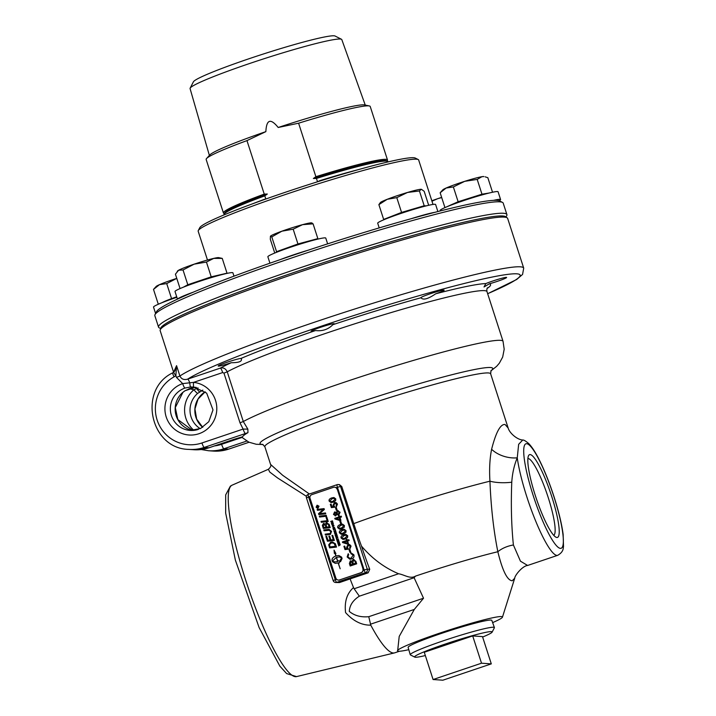 <?xml version="1.0" encoding="UTF-8"?>
<svg xmlns="http://www.w3.org/2000/svg" width="716" height="716" viewBox="0 0 716 716"><rect width="100%" height="100%" fill="white"/><g stroke="black" fill="none" stroke-linecap="round" stroke-linejoin="round"><path stroke-width="1.07" d="M513.399 544.983C511.43 525.983 510.884 505.057 511.761 482.208C512.37 473.249 514.204 465.123 517.256 457.828A60.708 10.633 71.4 0 0 536.024 521.901A60.708 10.633 71.4 0 0 557.728 555.312L527.62 565.461L520.451 561.183L513.399 544.983A23.172 14.347 -11.8 0 0 497.844 551.732C502.462 570.706 507.259 580.39 512.226 580.774L514.732 578.197C514.643 575.7 522.295 565.962 527.629 565.461L527.629 565.461M359.343 596.186L414.108 577.722A160.76 20.934 -52.2 0 0 415.531 576.103C410.295 579.36 404.504 574.715 398.588 573.758L354.125 588.749L353.525 587.585C346.965 593.304 344.315 601.637 345.568 612.574C353.248 621.094 361.652 625.292 370.781 625.166L368.758 616.691C360.9 617.425 354.411 615.67 349.301 611.41C349.65 605.306 352.997 600.232 359.343 596.186L354.125 588.749M414.108 577.722L423.523 598.227L414.287 609.441L399.206 636.426L397.631 651.014A55.15 3.938 162.1 0 0 398.535 651.238A55.15 3.938 162.1 0 0 408.791 649.689M492.626 622.616A55.15 3.938 162.1 0 0 502.453 617.156A55.15 3.938 162.1 0 0 501.433 616.557A55.15 3.938 162.1 0 0 442.828 632.094A55.15 3.938 162.1 0 0 397.631 651.014M425.34 655.552A40.758 2.909 -17.9 0 1 415.361 657.252A40.758 2.909 -17.9 0 1 414.761 657.118L410.42 654.916A44.213 3.159 -17.9 0 1 410.241 654.728A44.213 3.159 -17.9 0 1 447.697 639.334A44.213 3.159 -17.9 0 1 493.575 627.243A44.213 3.159 -17.9 0 1 494.398 627.547A44.213 3.159 -17.9 0 1 494.362 627.807L492.125 632.139A40.758 2.909 -17.9 0 1 482.629 637.043M410.241 654.728L408.129 647.407A43.98 3.141 -17.9 0 1 445.379 632.094A43.98 3.141 -17.9 0 1 491.006 620.065A43.98 3.141 -17.9 0 1 491.829 620.378L494.398 627.547M433.082 679.529L424.275 652.258L472.694 635.933L481.51 663.204L433.082 679.529L442.873 680.2L491.301 663.875L481.51 663.204M472.694 635.933L482.486 636.605L491.301 663.875M414.761 657.118A40.758 2.909 -17.9 0 1 447.697 643.228A40.758 2.909 -17.9 0 1 491.409 631.61A40.758 2.909 -17.9 0 1 492.125 632.139M263.971 199.683L263.909 199.504A86.869 6.202 162.1 0 0 252.274 203.917M263.909 199.504L265.788 198.869L264.804 195.844L267.319 194.036L264.249 194.108L246.966 140.613L265.86 131.637C266.477 119.438 270.585 118.051 278.193 127.484L298.599 123.206L315.881 176.7L313.366 178.508L316.436 178.436L317.412 181.47L319.408 181.202M270.442 236.226L270.496 236.164A21.731 1.557 -17.9 0 1 270.514 236.146A21.731 1.557 -17.9 0 1 281.88 231.196L271.785 236.898L270.442 236.226L270.299 239.251L274.747 253.034M311.737 223.168L313.08 223.831L302.528 224.672L293.175 229.183L281.88 231.196A21.731 1.557 -17.9 0 1 302.528 224.672A21.731 1.557 -17.9 0 1 311.558 222.891L312.104 223.007M317.492 239.189L317.85 238.616L297.945 243.968L293.175 229.183M317.85 238.616L313.08 223.831M297.945 243.968L276.555 251.674L271.785 236.898M276.555 251.674L276.036 252.515M316.23 239.493A21.731 1.557 162.1 0 0 307.898 241.292A21.731 1.557 162.1 0 0 287.25 247.825A21.731 1.557 162.1 0 0 276.43 252.354M280.377 259.577A30.421 2.175 -17.9 0 1 308.292 250.161A180.727 12.915 162.1 0 0 294.222 254.86A180.727 12.915 162.1 0 0 280.377 259.577A180.727 12.915 162.1 0 0 193.338 292.146A180.727 12.915 162.1 0 0 177.595 299.073A180.727 12.915 162.1 0 0 156.491 311.737L154.996 314.628A183.045 13.076 -17.9 0 1 294.491 257.026A183.045 13.076 -17.9 0 1 502.471 202.395A183.045 13.076 -17.9 0 1 503.214 203.147L506.901 214.585A183.045 13.076 162.1 0 0 298.187 268.464A183.045 13.076 162.1 0 0 158.531 327.105A183.045 13.076 162.1 0 0 159.265 327.847L160.742 328.599M269.941 263.193L267.865 256.775A30.421 2.175 -17.9 0 1 272.689 253.911A30.421 2.175 -17.9 0 1 304.864 242.652A30.421 2.175 -17.9 0 1 325.771 238.079L327.633 243.861M387.24 199.29L378.88 204.633L380.348 202.565A21.731 1.557 -17.9 0 1 387.24 199.29A21.731 1.557 -17.9 0 1 407.511 192.461L396.789 197.634L387.24 199.29M421.205 189.284L419.433 190.966L407.511 192.461A21.731 1.557 -17.9 0 1 421.205 189.284A21.731 1.557 -17.9 0 1 421.393 189.31A21.731 1.557 -17.9 0 1 421.402 189.31L424.167 191.288L428.687 205.286M426.19 205.886L424.203 205.752L419.433 190.966M424.203 205.752L401.56 212.419L396.789 197.634M401.56 212.419L383.651 219.418L378.88 204.633M426.065 205.913A21.731 1.557 162.1 0 0 412.881 209.081A21.731 1.557 162.1 0 0 392.61 215.919A21.731 1.557 162.1 0 0 386.264 218.774M383.651 219.418L384.528 219.481M434.97 212.303A180.727 12.915 162.1 0 0 411.244 218.684A30.421 2.175 -17.9 0 1 434.97 212.303A180.727 12.915 162.1 0 1 493.53 200.364A30.421 2.175 -17.9 0 1 500.582 199.54A30.421 2.175 -17.9 0 1 499.168 200.757A180.727 12.915 162.1 0 0 493.53 200.364M379.22 227.903L377.699 223.195A30.421 2.175 -17.9 0 1 400.915 213.449A30.421 2.175 -17.9 0 1 435.605 204.499L437.879 211.56M411.244 218.684A180.727 12.915 162.1 0 0 308.292 250.161M502.471 202.395L499.571 200.919A180.727 12.915 162.1 0 0 499.168 200.757M464.684 181.336L453.362 186.948L446.158 188.013A21.731 1.557 -17.9 0 1 464.684 181.336A21.731 1.557 -17.9 0 1 481.922 176.7L477.196 179.412L464.684 181.336M446.158 188.013L440.152 192.765L442.819 189.821A21.731 1.557 -17.9 0 1 446.158 188.013M481.922 176.7A21.731 1.557 -17.9 0 1 483.855 176.566L481.922 176.7M492.536 192.237L487.829 177.684L485.108 176.825M489.1 193.034L481.975 194.197L477.196 179.412M481.975 194.197L458.133 201.733L453.362 186.948M488.536 193.177A21.731 1.557 162.1 0 0 487.292 193.329A21.731 1.557 162.1 0 0 470.054 197.965A21.731 1.557 162.1 0 0 451.528 204.642A21.731 1.557 162.1 0 0 448.735 206.029M458.133 201.733L445.2 207.497M444.922 207.542L440.152 192.765M440.322 210.934L440.17 210.459A30.421 2.175 -17.9 0 1 455.134 203.595A30.421 2.175 -17.9 0 1 485.135 194.063A30.421 2.175 -17.9 0 1 498.076 191.754L500.582 199.54M441.709 197.58L437.807 198.654A21.731 1.557 -17.9 0 1 441.647 197.392M431.829 200.757A21.731 1.557 -17.9 0 1 437.807 198.654L431.972 201.196M159.516 284.646L153.501 289.398L156.169 286.454A21.731 1.557 -17.9 0 1 159.516 284.646A21.731 1.557 -17.9 0 1 176.771 278.372L166.712 283.581L159.516 284.646M176.691 296.719L158.281 304.175L153.501 289.398M171.491 298.366L166.712 283.581M176.718 296.8A21.731 1.557 162.1 0 0 164.886 301.275A21.731 1.557 162.1 0 0 162.093 302.662M155.587 313.483L153.528 307.092A30.421 2.175 -17.9 0 1 176.87 297.301M177.228 271.364L177.657 270.899A21.731 1.557 -17.9 0 1 178.624 270.227L175.42 274.183L180.056 288.566M222.246 258.395L213.744 258.387A21.731 1.557 -17.9 0 1 218.702 257.635L222.246 258.395L227.017 273.181L219.114 275.016A21.731 1.557 162.1 0 0 199.504 280.797L187.798 284.744L183.028 269.959L178.624 270.227A21.731 1.557 -17.9 0 1 194.134 264.168L183.028 269.959M206.441 262.065L194.134 264.168A21.731 1.557 -17.9 0 1 213.744 258.387L206.441 262.065L211.211 276.85L199.504 280.797A21.731 1.557 162.1 0 0 183.994 286.856L183.493 287.134M187.798 284.744L183.994 286.856A21.731 1.557 162.1 0 0 183.573 287.098M226.408 273.521L227.017 273.181M223.374 274.246A21.731 1.557 162.1 0 0 219.114 275.016L211.211 276.85M177.595 299.073A30.421 2.175 -17.9 0 1 193.338 292.146M177.47 299.136L175.008 291.528A30.421 2.175 -17.9 0 1 203.29 280.108A30.421 2.175 -17.9 0 1 232.915 272.823L233.989 276.161M264.804 195.844A86.206 6.158 162.1 0 0 224.063 214.209A86.206 6.158 162.1 0 0 223.992 214.693L224.054 214.898M267.319 194.036A85.293 6.095 162.1 0 0 224.654 213.064L224.063 214.209M264.249 194.108A86.206 6.158 162.1 0 0 223.428 212.965A86.206 6.158 162.1 0 0 223.777 213.314L224.368 213.619M246.966 140.613A86.206 6.158 162.1 0 0 206.548 158.54A86.206 6.158 162.1 0 0 206.154 159.471L223.428 212.965M265.86 131.637A81.91 5.853 162.1 0 0 209.86 154.907L206.548 158.54M358.814 169.504A86.869 6.202 162.1 0 0 319.291 180.835M365.25 105.091L341.8 39.586A79.718 5.692 162.1 0 0 341.487 39.273L335.097 36.033A74.634 5.334 162.1 0 0 334.014 35.8A74.634 5.334 162.1 0 0 259.031 55.409A74.634 5.334 162.1 0 0 193.427 81.785L190.152 88.157A79.718 5.692 162.1 0 0 190.08 88.596L209.376 155.435M341.487 39.273A79.718 5.692 162.1 0 0 340.324 39.031A79.718 5.692 162.1 0 0 260.221 59.974A79.718 5.692 162.1 0 0 190.152 88.157M387.114 161.046L387.419 160.456A86.206 6.158 162.1 0 0 387.499 159.972L370.217 106.478A86.206 6.158 162.1 0 0 369.349 105.95L364.551 104.948A81.91 5.853 162.1 0 0 363.844 104.858A81.91 5.853 162.1 0 0 278.193 127.484M369.349 105.95A86.206 6.158 162.1 0 0 298.599 123.206M387.499 159.972A86.206 6.158 162.1 0 0 315.881 176.7M388.126 161.906L388.054 161.7A86.206 6.158 162.1 0 0 387.714 161.351L386.568 160.769A85.293 6.095 162.1 0 0 313.366 178.508M387.714 161.351A86.206 6.158 162.1 0 0 316.436 178.436M207.479 260.024L198.18 231.232A115.849 8.279 -17.9 0 1 198.278 230.579A115.849 8.279 -17.9 0 1 286.57 194.126A115.849 8.279 -17.9 0 1 418.207 159.543A115.849 8.279 -17.9 0 1 418.672 160.017L433.01 204.436M418.207 159.543L415.298 158.066A113.54 8.109 162.1 0 0 286.293 191.951A113.54 8.109 162.1 0 0 199.773 227.679L198.278 230.579M158.531 327.105L154.835 315.666A183.045 13.076 -17.9 0 1 154.996 314.628M505.988 217.091L506.749 215.614A183.045 13.076 162.1 0 0 506.901 214.585M160.814 328.904L160.787 328.805A181.425 12.96 -17.9 0 1 299.199 270.684A181.425 12.96 -17.9 0 1 506.069 217.279L506.105 217.378M337.254 489.198L363.066 568.987L337.254 489.198A2.918 2.864 93.9 0 0 336.153 487.712A2.918 2.864 -86.1 0 0 334.64 487.202M362.896 568.969A2.918 2.864 93.9 0 1 361.07 572.657L361.24 572.675A2.918 2.864 -86.1 0 0 363.191 570.294A2.918 2.864 93.9 0 0 363.066 568.987M361.24 572.675L339.491 579.951A2.918 2.864 93.9 0 1 335.876 578.098L310.055 498.318A2.918 2.864 93.9 0 1 311.881 494.622L333.459 487.336A2.918 2.864 93.9 0 1 337.084 489.189M338.48 580.094A2.918 2.864 -86.1 0 0 339.661 579.96M336.01 505.988L336.824 504.306L334.784 503.446L333.763 505.353L334.927 507.134L331.392 507.617L330.327 504.341L331.087 504.082L331.938 506.713L333.808 506.481L332.994 505.371L334.435 502.614L336.126 502.614L337.469 504.082L336.341 506.812L336.001 505.988L336.815 504.306L334.775 503.446L335.544 503.33M331.401 507.617L330.327 504.341L331.087 504.082M331.947 506.713L333.799 506.481L332.985 505.371L334.426 502.614L335.446 502.471M336.341 506.812L336.001 505.988M329.593 547.892L328.698 544.778L330.702 542.218L332.376 541.985L335.294 543.65L336.52 547.078L329.584 547.892L328.698 544.778L330.694 542.218L332.376 541.985M330.094 546.917L335.455 546.29L334.157 543.525L332.43 542.916L330.944 543.131L329.494 544.724L330.085 546.917L335.446 546.29L334.148 543.525L332.439 542.916M335.258 563.358L332.528 561.765L332.063 560.342C331.803 558.578 333.074 557.12 335.867 555.965L335.07 553.513L334.372 553.432L334.05 550.121L335.929 553.602L335.231 553.531L336.01 555.92L338.874 555.518L341.613 557.12L342.078 558.534L340.556 561.684L340.1 560.27L341.693 557.88L339.339 556.941L336.466 557.334L337.809 561.496L337.988 560.673L340.055 561.183L338.883 563.438L338.274 562.91L340.163 568.773L338.122 562.964L335.258 563.358L332.519 561.765L332.054 560.342C331.794 558.578 333.065 557.12 335.858 555.965L335.061 553.513L334.372 553.432L334.068 550.165M340.163 568.773L338.131 562.964M338.892 563.429L338.677 562.767M337.809 561.496L337.997 560.682M334.811 561.935L337.666 561.541L336.323 557.388L332.448 561.004L334.802 561.935L337.675 561.541L336.332 557.388M339.339 556.941L341.684 557.88M340.565 561.684L340.109 560.27L341.693 557.88M336.019 555.92L338.883 555.518M335.929 553.602L335.24 553.531M327.445 541.242L325.896 536.454L326.675 536.365L327.937 540.276L330.112 540.025L328.868 536.186L329.646 536.096L330.89 539.927L333.307 539.649L331.955 535.47L332.734 535.38L334.363 540.437L327.436 541.242L325.887 536.454L326.675 536.365M330.89 539.927L333.298 539.649L331.947 535.47L332.734 535.38M327.946 540.276L330.103 540.025L328.859 536.186L329.646 536.096M324.062 530.798L323.775 529.921L329.056 529.401L331.553 531.362L330.443 534.387L325.431 535.049L325.145 534.163L330.174 533.51L330.864 531.657L329.145 530.296L324.053 530.798L323.766 529.921L329.056 529.401M325.44 535.04L325.145 534.163L330.166 533.51L330.855 531.657L329.136 530.296M323.301 528.435L322.388 525.463L324.08 523.441L323.417 523.53L325.368 524.228L327.087 522.617L326.353 522.707L329.163 524.363L330.219 527.629L323.292 528.435L322.379 525.463L323.417 523.53M326.765 527.119L329.154 526.842L328.34 524.461L326.648 523.602L326.192 525.365L326.756 527.119L329.163 526.842L328.349 524.461L326.657 523.611M327.131 523.548L326.648 523.602M323.802 527.468L325.977 527.218L325.529 525.812L323.739 524.345L323.319 525.992L323.793 527.468L325.968 527.218L325.52 525.804L323.73 524.345L324.223 524.273M325.377 524.228L326.353 522.707M321.314 522.286L321.019 521.409L327.167 520.693L326.066 517.292L326.845 517.203L328.232 521.481L321.305 522.286L321.019 521.409L327.158 520.693L326.057 517.292L326.845 517.203M319.605 517.024L319.327 516.147L326.245 515.332L326.532 516.209L319.596 517.024L319.318 516.147L326.245 515.332M317.43 510.293L317.152 509.443L324.071 508.62L324.357 509.497L319.488 513.712L325.467 512.933L325.744 513.793L318.817 514.607L318.513 513.667L323.292 509.55L317.421 510.302L317.143 509.434L324.071 508.62M318.826 514.607L318.513 513.667L323.283 509.55M319.488 513.712L325.467 512.933M317.081 505.21L319.014 506.203L318.038 508.181L316.105 507.188L317.072 505.21L316.096 507.188L317.448 508.262M318.781 506.284L317.161 505.46L316.338 507.107L317.958 507.939L318.781 506.284M317.644 505.398L318.772 506.284L317.958 507.939M338.444 541.466L337.173 541.332L339.053 541.224L337.746 542.397L339.482 542.54L337.907 543.596L339.214 542.513L337.585 542.603L338.444 541.466M337.594 542.603L338.865 541.43M337.907 543.587L339.205 542.513M337.979 542.379L339.402 542.307M337.254 541.565L339.053 541.233M317 507.608L317.027 506.23L317.618 506.543L318.137 505.738L317.77 506.892L318.575 507.08L317 507.608L317.036 506.23L317.627 506.543L318.146 505.747M317.143 507.277L317.618 507.125L317.143 506.498L317.134 507.277L317.609 507.116L317.134 506.498M317.832 507.044L318.495 506.821M317.036 506.23L317.618 506.543M338.659 545.905L339.966 544.831L338.337 544.921L339.617 543.748L337.934 543.65L339.885 543.775L338.498 544.715L340.234 544.867L338.659 545.914L339.957 544.831M337.997 543.883L339.805 543.551M338.507 544.715L340.154 544.625M338.337 544.921L339.608 543.748M335.034 534.691L336.368 533.492L334.578 533.313L336.565 533.402L335.025 534.691L336.359 533.492L335.652 533.205L336.368 533.492L335.652 533.205M335.571 532.972L336.556 533.402L335.571 532.972L334.658 533.545M337.164 541.269L338.462 540.195L336.753 539.998L338.113 539.103L336.43 539.014L338.31 538.906L336.994 540.07L338.731 540.222L337.155 541.278L338.453 540.186M336.502 539.246L338.31 538.906M337.003 540.079L338.65 539.98M336.833 540.276L338.104 539.103M333.933 531.29L335.383 530.547L335.294 529.607L335.652 530.708L333.844 531.057L335.374 530.547L335.294 529.616M336.135 538.11L335.902 536.884L336.511 536.373L337.863 537.528L336.135 538.11L335.911 536.884L336.994 536.302M336.269 537.814L337.585 537.367L336.601 536.615L336.26 537.814L337.576 537.367L336.592 536.615M336.52 536.373L337.657 536.893M334.542 527.262L333.558 528.891L334.99 528.65L333.262 529.24L334.238 527.611L332.806 527.853L334.542 527.262M332.886 528.068L334.542 527.271M334.247 527.611L333.182 528.999M333.567 528.891L334.918 528.435M335.562 536.329L335.151 535.058L335.688 536.033L336.225 535.854L336.099 534.807L336.413 535.783L337.012 535.586L336.663 534.503L337.281 535.747L335.553 536.329L335.348 534.986M336.422 535.783L337.003 535.586L336.86 534.431M335.688 536.033L336.099 534.807M332.904 526.618L332.188 526.027L332.466 525.159L332.385 525.965L333.262 526.314L333.79 525.508L333.173 524.891L333.987 525.428L333.334 526.555L332.197 526.027L332.475 525.159M333.173 524.891L333.978 525.419L333.191 525.141M332.385 525.965L333.262 526.314L333.781 525.508L333.182 525.141M334.462 532.928L334.506 531.54L335.258 531.191L336.18 532.346L334.453 532.937L334.497 531.54L335.965 531.675L335.249 531.191M334.596 532.632L335.115 532.453L334.605 531.764L334.587 532.632L335.106 532.453L334.596 531.764M335.321 532.382L335.911 532.185L335.33 531.433L335.312 532.382L335.902 532.185L335.33 531.433M352.021 561.246L353.194 559.473L353.964 559.366L353.185 559.473L355.861 561.308L356.675 563.823L350.196 566.007L349.39 563.537L350.348 560.789L352.012 561.246L353.194 559.473M350.196 566.007L349.399 563.537L350.348 560.789M353.409 563.957L355.637 563.206L354.876 560.977L353.471 560.368L352.907 562.436L353.4 563.957L355.628 563.206L354.885 560.977L353.955 560.306M350.679 564.879L352.639 564.217L351.825 561.979L350.724 561.612L350.67 564.879L352.63 564.217L351.833 561.979L350.724 561.612M333.477 529.876L335.115 529.061M349.9 549.566L350.706 552.054L349.909 552.331L349.104 549.834L349.9 549.566L349.104 549.834L349.918 552.322M347.779 544.151L342.606 542.567L342.391 541.905L346.598 540.482L346.302 539.596L347.036 539.345L347.323 540.231L348.871 539.712L349.14 540.517L347.582 541.045L348.513 543.9L342.606 542.567L342.391 541.905L346.589 540.482L346.311 539.596L347.036 539.345M346.848 541.287L343.931 542.28L347.52 543.355L346.848 541.287L347.52 543.355M348.871 539.712L347.323 540.231M332.34 524.837L331.606 524.237L332.233 523.092L333.396 523.638L332.797 524.774L331.615 524.237L332.233 523.092M331.803 524.175L332.734 524.533L333.209 523.7L332.314 523.333L331.803 524.175L332.734 524.533L333.2 523.7L332.305 523.333M347.734 535.801L347.546 537.528L345.121 539.067L342.982 539.443L341.12 538.038C340.619 536.642 341.487 535.559 343.734 534.771L345.873 534.396L347.734 535.801M342.982 539.443L341.111 538.038C340.61 536.642 341.487 535.559 343.725 534.771L345.864 534.396M345.962 535.219L347.09 536.024L344.861 538.235L342.534 538.557L344.852 538.235L347.081 536.024L345.962 535.219L344.002 535.604L341.774 537.823L342.866 538.62M331.275 523.092L332.484 521.749L330.738 521.418L332.457 520.836L331.078 521.543L332.761 521.776L331.454 522.787L333.003 522.51L331.275 523.101L332.475 521.749M331.078 521.543L332.698 521.57M331.463 522.787L332.931 522.286M330.828 521.731L332.457 520.836M346.07 530.681L345.891 532.4L343.465 533.948L341.317 534.324L339.465 532.91C338.963 531.523 339.832 530.431 342.078 529.652L344.217 529.276L346.07 530.681M341.317 534.324L339.456 532.91C338.954 531.523 339.823 530.431 342.069 529.652L344.208 529.276M344.298 530.091L345.425 530.896L343.197 533.116L340.879 533.438L343.188 533.116L345.416 530.896L344.298 530.091L342.338 530.484L340.118 532.704L341.21 533.492M350.813 552.752L353.856 554.748C354.375 556.869 353.579 558.292 351.466 558.999L349.856 559.232L347.162 556.994L348.2 553.754L348.674 554.542L347.895 556.771L349.712 558.31L351.18 558.104L353.158 555.07L350.885 553.701L350.813 552.752L350.876 553.701L353.149 555.07L351.171 558.095L349.712 558.31M351.422 553.683L350.876 553.701M349.856 559.232L347.153 556.994L348.191 553.754M344.414 525.553L344.235 527.28L341.8 528.82L339.661 529.205L337.809 527.79C337.308 526.394 338.176 525.311 340.422 524.524L342.552 524.148L344.414 525.553M339.661 529.205L337.8 527.79C337.299 526.394 338.167 525.311 340.413 524.524L342.552 524.148M342.642 524.971L343.77 525.777L341.541 527.987L339.223 528.31L341.532 527.987L343.761 525.777L342.642 524.971L340.682 525.356L338.453 527.576L339.554 528.372M349.936 548.814L349.587 547.982L350.41 546.308L348.379 545.44L347.35 547.346L348.513 549.127L344.978 549.611L343.931 546.335L344.682 546.084L345.533 548.707L347.385 548.483L346.589 547.373L348.021 544.607L349.721 544.616L351.055 546.075L349.936 548.814L349.587 547.982L350.401 546.308L348.37 545.44L349.14 545.332M345.533 548.707L347.394 548.483L346.58 547.364L348.012 544.607L349.032 544.464M344.978 549.611L343.922 546.335L344.682 546.075M340.619 520.881L341.425 523.369L340.628 523.647L339.823 521.15L340.619 520.881L339.823 521.15L340.637 523.638M339.706 516.675L341.255 516.155L341.514 516.961L339.957 517.48L340.888 520.344L340.154 520.595L334.99 519.002L334.775 518.339L338.972 516.925L338.686 516.03L339.411 515.788L339.697 516.675L341.255 516.147M339.894 519.798L339.241 517.731L336.305 518.715L339.894 519.798L339.232 517.731M340.154 520.595L334.981 519.002L334.766 518.339L338.963 516.916L338.677 516.03L339.411 515.78M336.314 507.563L337.12 510.06L336.323 510.329L335.509 507.832L336.314 507.563L335.509 507.832M336.323 510.329L335.518 507.841M338.829 515.072L336.78 514.365L335.768 515.806L333.495 514.482L335.133 511.913L334.56 511.994L336.18 512.531L337.442 510.723L338.238 510.615L337.442 510.723L340.1 512.235L338.82 515.072L338.05 515.189M336.18 512.531L337.442 510.723M335.482 514.983L336.18 513.551L334.837 512.835L334.139 514.249L335.473 514.983L336.171 513.551L335.24 512.772M338.561 514.24L337.997 514.321L339.456 512.45L337.728 511.555L336.824 513.363L338.552 514.24L339.447 512.45L338.283 511.475M336.78 514.365L338.82 515.072M334.569 511.994L333.486 514.482L335.768 515.806L335.106 515.896M335.795 498.927L335.616 500.654L333.191 502.193L331.043 502.569L329.19 501.164C328.689 499.768 329.557 498.685 331.803 497.897L333.942 497.522L335.795 498.927M331.043 502.569L329.181 501.164C328.68 499.768 329.548 498.685 331.794 497.897L333.933 497.522M334.023 498.345L335.151 499.15L332.931 501.361L330.604 501.683L332.922 501.361L335.142 499.15L334.023 498.345L332.063 498.73L329.843 500.949L330.935 501.737M339.491 579.951L361.07 572.657M487.668 293.73L516.666 279.5L522.573 274.425L523.709 268.124L507.653 218.416A182.589 13.049 162.1 0 0 504.252 217.109A182.589 13.049 162.1 0 0 314.61 267.113A182.589 13.049 162.1 0 0 160.16 330.658L173.603 372.257M200.22 428.66A21.784 21.39 93.9 0 1 197.697 393.37A4.636 0.635 -130.4 0 1 193.911 389.764A26.411 25.937 -86.1 0 0 193.946 430.361M197.697 393.37L202.843 390.095M198.037 387.893L193.911 389.764L189.114 388.672M199.773 391.795A4.636 0.886 -123.7 0 1 196.667 388.546A4.636 0.814 71.4 0 0 196.229 387.41M247.852 429.126L243.1 429.081A4.636 0.814 71.4 0 0 245.391 433.538L247.96 432.643L247.852 429.126L243.297 421.527L227.24 371.819C225.674 368.588 223.383 367.353 220.367 368.105L187.708 379.113C184.048 380.205 181.443 379.176 179.904 376.034L176.557 365.661L175.572 369.59L173.764 372.114M247.96 432.643A137.311 9.809 162.1 0 0 242.509 436.796L234.069 439.32A4.636 0.814 71.4 0 0 234.123 439.293M182.938 392.314A4.636 0.635 -130.4 0 1 182.929 392.332A4.636 0.635 -130.4 0 1 182.84 392.35A21.784 21.39 -86.1 0 0 192.64 430.468L177.863 419.585L175.286 407.583L182.929 392.332L185.014 390.766A4.636 0.519 56.8 0 1 184.952 390.775L182.84 392.35M195.62 387.284L184.952 390.775M184.979 388.063L190.662 386.962L193.955 387.043L206.664 393.129L213.001 409.892L208.795 421.697L200.587 428.49L190.232 430.441A21.784 21.39 93.9 0 1 184.979 388.063A4.636 0.814 -108.8 0 1 182.669 383.606A26.411 25.937 -86.1 0 0 171.061 425.769A26.411 25.937 -86.1 0 0 213.789 420.936A26.411 25.937 -86.1 0 0 193.562 382.371A4.636 0.877 96 0 0 193.955 387.043L193.955 387.043M231.25 362.726A12.208 0.868 -17.9 0 1 218.21 366.028A12.208 0.868 -17.9 0 1 224.215 363.272A12.208 0.868 -17.9 0 1 236.262 359.45A12.208 0.868 -17.9 0 1 241.015 358.43C242.661 361.276 239.404 362.708 231.25 362.726A145.975 10.427 162.1 0 0 220.367 368.105A4.636 0.814 71.4 0 1 222.667 372.562L193.562 382.371L182.669 383.606L176.467 377.404L179.904 376.034A182.589 13.049 162.1 0 1 350.679 310.305A182.589 13.049 162.1 0 1 520.308 266.817A182.589 13.049 162.1 0 1 523.709 268.124M190.662 386.962A4.636 0.689 -92.9 0 1 189.785 382.926A4.636 0.814 71.4 0 0 187.708 379.113A177.022 12.646 -17.9 0 1 422.243 294.786A177.022 12.646 -17.9 0 1 487.65 293.694M242.5 436.796L234.016 439.329A4.636 0.814 71.4 0 0 234.069 439.32L209.099 447.742A4.636 0.814 71.4 0 0 209.153 447.706M222.667 372.562L223.956 373.108L240.003 422.807L243.1 429.081L201.939 442.962A36.149 35.496 93.9 0 1 158.218 422.959A36.149 35.496 93.9 0 1 174.104 376.831A4.636 0.743 -118.7 0 1 172.753 372.821A4.636 0.743 -118.7 0 1 172.825 372.803L173.728 372.15A4.636 0.626 -130.6 0 1 173.764 372.123M174.104 376.831L175.876 375.596A4.636 0.626 -130.6 0 1 173.737 372.141L174.659 371.139M176.467 377.404L175.876 375.596L176.557 365.661L173.63 372.231M309.419 494.004L282.677 475.29L270.576 464.416M306.511 497.915L308.578 497.002A2.783 0.483 -108.6 0 1 308.22 494.407L337.039 484.696A2.783 2.783 0 0 1 338.149 484.535L338.149 484.535A2.783 2.73 -86.1 0 0 337.111 484.669A2.783 0.483 71.4 0 0 337.075 484.678A2.783 0.483 71.4 0 0 337.433 487.274L340.556 486.441A2.783 2.73 -86.1 0 0 338.149 484.535L339.482 484.634L341.774 486.522L353.749 523.62A112.188 19.645 71.4 0 0 361.482 546.102A109.825 19.225 71.4 0 0 369.733 569.301L368.149 572.827L350.106 578.913A109.825 19.225 71.4 0 0 353.525 587.585M491.606 449.281A23.172 14.669 15 0 0 517.256 457.828L518.653 444.305L522.752 440.018C517.328 439.767 509.559 433.207 508.145 428.007L505.075 424.49C500.448 423.97 495.955 432.24 491.606 449.281C489.753 458.67 489.198 469.302 489.941 481.197C490.952 506.919 493.593 530.431 497.844 551.732A96.839 6.918 162.1 0 0 415.531 576.103M262.647 444.368L264.857 446.73L270.594 464.487C271.4 465.579 270.666 467.172 268.393 469.275L269.762 472.059L277.593 477.966L306.421 496.304M370.781 625.166A109.825 19.225 71.4 0 0 394.471 652.903A109.825 19.225 71.4 0 0 394.758 652.822L399.421 651.247M350.106 578.913L339.491 582.564L335.625 582.502A2.783 2.73 -86.1 0 0 336.663 582.368A2.783 0.483 -108.6 0 1 335.285 579.692L333.217 580.604A2.783 2.73 -86.1 0 0 335.625 582.502A2.783 2.783 0 0 1 333.164 580.587L306.457 497.897A2.783 2.783 0 0 1 308.22 494.407A2.783 0.483 -108.6 0 1 308.256 494.398L337.075 484.678M336.153 487.712L337.433 487.274L364.14 569.972A2.783 0.483 71.4 0 0 365.518 572.648A2.783 2.73 -86.1 0 0 367.263 569.13L363.191 570.294M315.532 330.541A12.208 0.868 -17.9 0 1 311.066 331.275A12.208 0.868 -17.9 0 1 321.395 327.024A12.208 0.868 -17.9 0 1 334.077 323.686A12.208 0.868 -17.9 0 1 334.309 323.775A12.208 0.868 -17.9 0 1 332.842 324.706C328.214 329.423 322.442 331.365 315.532 330.541A145.975 10.427 162.1 0 0 241.015 358.43L241.587 358.949M442.211 291.34A12.208 0.868 -17.9 0 1 435.695 293.802C427.971 299.055 423.067 300.38 420.981 297.758A12.208 0.868 -17.9 0 1 420.901 297.695A12.208 0.868 -17.9 0 1 432.249 293.113A12.208 0.868 -17.9 0 1 444.144 290.195A12.208 0.868 -17.9 0 1 442.211 291.34M497.298 281.361A12.208 0.868 -17.9 0 1 489.332 283.822L484.016 286.955L485.833 283.581A12.208 0.868 -17.9 0 1 498.649 279.159A12.208 0.868 -17.9 0 1 506.615 277.45A12.208 0.868 -17.9 0 1 497.298 281.361M530.135 454.579A43.676 7.643 -108.6 0 1 551.768 496.6A43.676 7.643 -108.6 0 1 556.914 537.492A43.676 7.643 -108.6 0 1 555.965 537.197A43.676 7.643 -108.6 0 1 536.284 498.479A43.676 7.643 -108.6 0 1 528.506 455.743A43.676 7.643 -108.6 0 1 530.135 454.579M553.754 535.326A40.526 7.097 71.4 0 0 547.552 495.499A40.526 7.097 71.4 0 0 528.157 458.562A40.526 7.097 71.4 0 0 527.871 458.571M511.761 482.208A23.172 7.697 -1.9 0 1 489.941 481.197A118.632 8.476 162.1 0 0 353.749 523.62M361.482 546.102C372.105 558.587 384.474 567.806 398.588 573.758M336.583 579.262L335.285 579.692L308.578 497.002L310.046 496.51M241.927 437.458L221.602 444.314A36.149 35.496 93.9 0 1 214.549 445.907M202.744 427.318L196.658 419.111L194.949 408.934L198.037 399.08L205.188 391.786A21.784 21.39 -86.1 0 0 202.718 427.336M201.214 449.532L208.598 450.749A40.776 40.042 -86.1 0 0 223.902 448.771A4.636 0.814 -108.6 0 1 221.602 444.314M249.043 442.246L228.708 449.102L223.902 448.771L246.734 441.074M490.908 370.807A122.266 8.735 162.1 0 0 490.433 367.514A122.266 8.735 162.1 0 0 353.301 404.388A122.266 8.735 162.1 0 0 262.888 444.448M490.818 370.969L496.653 366.315L499.347 363.191L502.677 357.069L504.189 349.238L503.044 341.344A140.417 10.033 162.1 0 0 390.327 367.38A140.417 10.033 162.1 0 0 243.297 421.527L240.003 422.807M249.061 442.255L228.771 449.093L213.404 451.08A40.776 40.042 93.9 0 0 228.708 449.102A4.636 0.814 71.4 0 0 228.771 449.093A4.636 0.814 71.4 0 0 228.825 449.066M198.404 429.385A21.784 21.39 93.9 0 1 190.232 430.441M201.939 442.962A4.636 0.814 71.4 0 0 204.23 447.419L209.036 447.751A4.636 0.814 71.4 0 0 209.099 447.742L193.741 449.729A40.776 40.042 93.9 0 0 209.036 447.751L234.016 439.329M173.737 372.141L172.753 372.821C137.579 389.522 150.083 448.959 188.926 449.397A40.776 40.042 -86.1 0 0 204.23 447.419L245.391 433.538M223.956 373.108L227.24 371.819A140.417 10.033 -17.9 0 1 374.271 317.68A140.417 10.033 -17.9 0 1 486.987 291.636C486.683 289.828 486.853 288.539 487.498 287.76L487.498 287.76M264.857 446.73A118.632 8.476 -17.9 0 1 355.369 408.729A118.632 8.476 -17.9 0 1 488.428 372.955A118.632 8.476 -17.9 0 1 490.639 373.806L508.1 427.855M370.414 624.236L414.287 609.441M423.523 598.227L368.758 616.691M296.549 676.602L286.633 673.577L279.858 666.149L259.111 627.547L235.376 560.136L225.656 513.041L225.692 494.872L230.355 486.164L232.02 485.206A101.001 17.685 71.4 0 0 246.868 583.728A101.001 17.685 71.4 0 0 295.502 676.683A101.001 17.685 71.4 0 0 296.549 676.602L394.471 652.903M369.733 569.301L367.263 569.13L340.556 486.441L341.774 486.522M339.491 582.564L336.663 582.368L365.518 572.648L368.149 572.827M420.981 297.758A145.975 10.427 162.1 0 0 332.842 324.706M485.833 283.581A145.975 10.427 162.1 0 0 435.695 293.802M487.086 288.476A145.975 10.427 162.1 0 0 489.332 283.822M560.431 548.375A55.15 9.657 71.4 0 0 553.933 496.752A55.15 9.657 71.4 0 0 526.618 443.687A55.15 9.657 71.4 0 0 533.125 495.32A55.15 9.657 71.4 0 0 560.431 548.375M241.525 437.064L248.873 442.175L256.256 444.269L263.058 444.538M208.598 450.749L213.404 451.08M195.629 387.284L191.154 388L185.014 390.766M188.926 449.397L193.741 449.729M491.06 370.584L490.639 373.806M232.02 485.206L268.393 469.275M502.453 617.156L514.732 578.197M486.987 291.636L503.044 341.344M557.728 555.312C564.306 551.562 563.036 547.257 563.51 546.72L563.143 534.422C561.729 523.843 558.686 511.305 554.032 496.788C549.414 482.584 544.437 470.17 539.094 459.538C535.487 452.333 532.042 447.026 528.775 443.616C525.812 441.074 523.808 439.875 522.743 440.009"/></g></svg>
